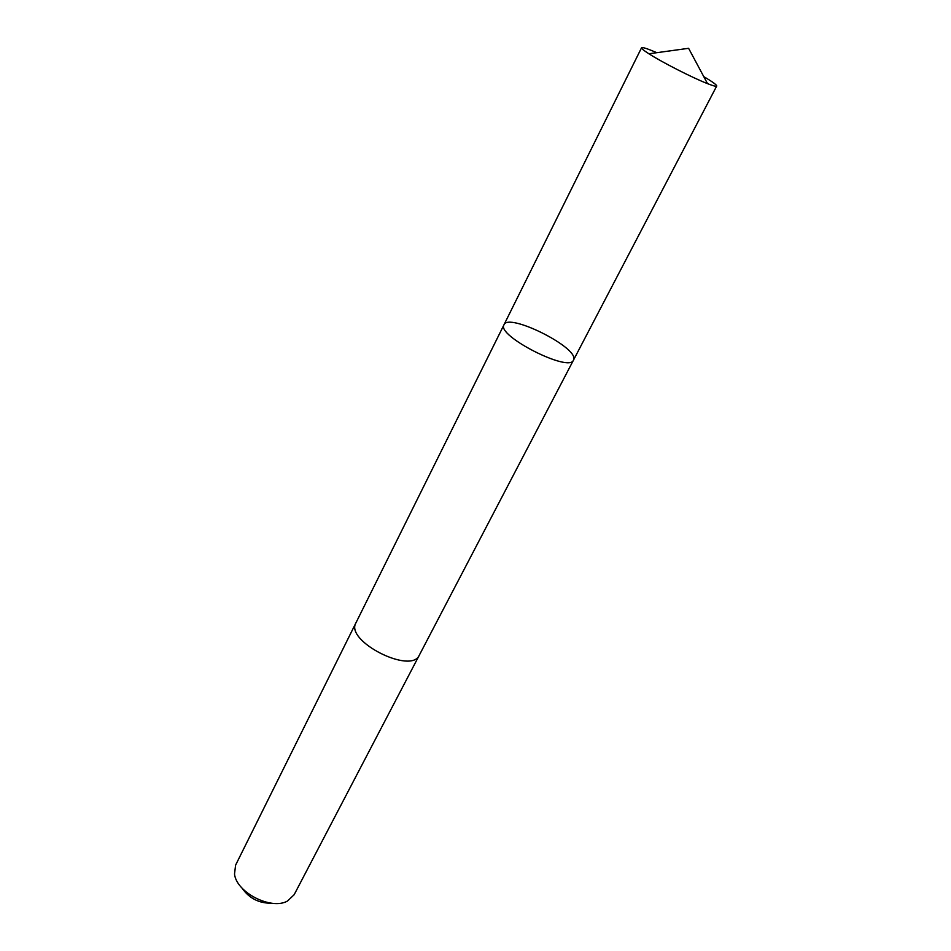 <?xml version="1.0" encoding="UTF-8"?>
<svg xmlns="http://www.w3.org/2000/svg" width="951" height="951" viewBox="0 0 951 951"><rect width="100%" height="100%" fill="white"/><g stroke="black" fill="none" stroke-linecap="round" stroke-linejoin="round"><path stroke-width="1.43" d="M419.486 654.835L419.332 655.144C411.403 674.806 345.035 641.2 355.864 623L503.994 324.755C496.053 335.548 569.399 372.923 573.465 360.156L573.703 359.549C578.351 347.4 508.405 312.463 503.994 324.755C496.053 335.548 569.399 372.923 573.465 360.156L716.697 86.054C716.281 86.684 713.214 85.875 707.52 83.64C692.934 78.006 662.027 62.255 648.903 53.779C643.827 50.534 641.378 48.537 641.545 47.8L641.556 47.764C642.341 47.003 647.429 48.644 656.808 52.685M703.752 76.603C711.895 81.429 716.21 84.496 716.721 85.828L716.697 86.054M573.465 360.156L419.332 655.144C411.414 674.818 345.023 641.2 355.864 623L356.102 622.536M419.332 655.144L294.144 894.725L287.487 901.037C271.392 910.369 236.419 892.549 234.517 874.04L235.598 865.137L355.936 622.846M271.748 903.212C259.147 903.438 249.221 898.386 241.994 888.056M503.994 324.755L641.556 47.764M707.52 83.64L688.607 48.311L648.903 53.779"/></g></svg>
